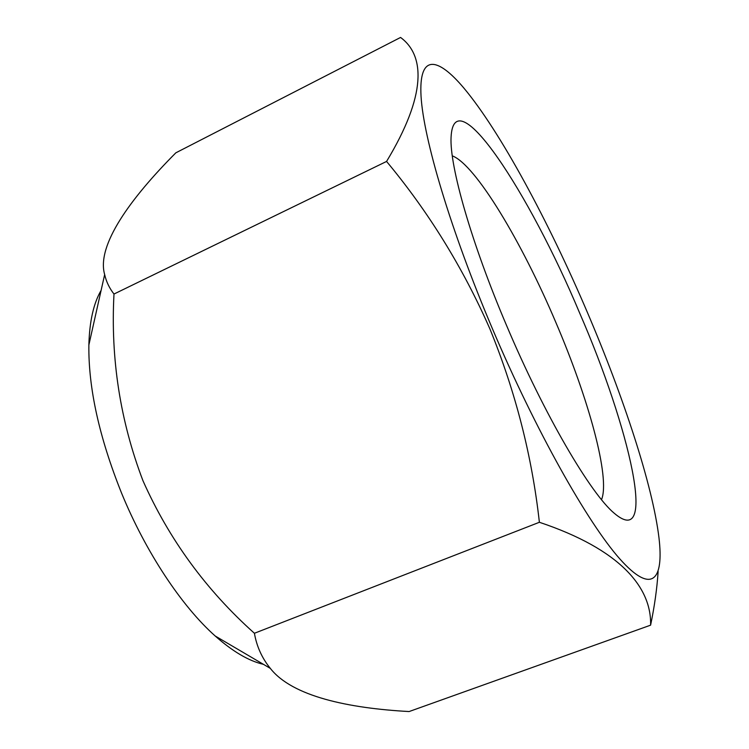 <?xml version="1.0" encoding="UTF-8"?>
<svg xmlns="http://www.w3.org/2000/svg" width="749" height="749" viewBox="0 0 749 749"><rect width="100%" height="100%" fill="white"/><g stroke="black" fill="none" stroke-linecap="round" stroke-linejoin="round"><path stroke-width="1.12" d="M601.522 499.658C610.538 477.871 588.471 398.449 555.87 322.473C521.903 242.255 475.624 164.63 452.302 155.858M579.651 313.035C529.487 193.083 453.969 77.25 451.067 137.245C449.494 165.829 471.261 242.816 506.633 325.637C544.42 415.115 590.755 493.844 614.274 513.271C658.249 550.768 629.637 427.763 579.651 313.035M492.168 328.137C535.647 430.619 587.815 522.971 619.816 558.904C652.014 595.081 664.026 580.213 658.97 537.773C652.604 485.015 623.383 396.539 587.104 311.753C548.474 221.301 500.22 131.356 463.697 87.867C437.285 56.578 418.616 53.797 421.05 96.321C423.513 138.668 450.524 230.027 492.168 328.137M539.383 522.278C532.024 456.15 515.537 391.708 489.921 328.951C462.985 267.693 428.531 211.855 386.568 161.438C426.63 95.114 425.17 55.492 400.556 37.45L175.856 152.815C130.841 197.989 96.228 245.279 104.654 274.546C106.255 281.643 109.373 288.14 113.988 294.039C110.524 358.612 120.177 420.835 142.956 480.708C168.984 539.243 206.134 590.1 254.407 633.27C256.729 646.518 262.038 658.221 270.333 668.389C292.26 696.486 348.706 708.245 409.104 711.55L650.6 625.172C651.686 587.272 619.957 549.223 539.383 522.278L254.407 633.27M658.128 571.478C657.051 588.33 654.542 606.231 650.6 625.172M101.106 290.378C93.569 303.308 89.496 321.499 88.869 344.971C88.316 387.879 99.205 437.238 121.535 493.039C145.783 552.285 181.754 606.278 215.178 635.985C232.742 651.546 248.827 660.993 263.414 664.326M113.988 294.039L386.568 161.438M215.178 635.985L270.333 668.389M88.869 344.971L104.654 274.555"/></g></svg>

